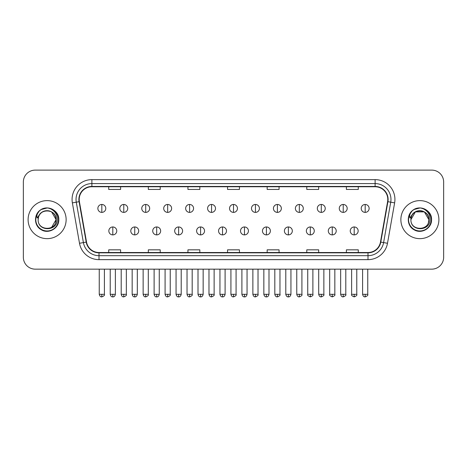<?xml version="1.0" encoding="UTF-8"?>
<svg xmlns="http://www.w3.org/2000/svg" width="467" height="467" viewBox="0 0 467 467"><rect width="100%" height="100%" fill="white"/><g stroke="black" fill="none" stroke-linecap="round" stroke-linejoin="round"><path stroke-width="0.7" d="M28.102 219.636A19.013 19.013 0 0 0 47.12 238.649A19.013 19.013 0 0 0 66.133 219.636A19.013 19.013 0 0 0 47.12 200.623A19.013 19.013 0 0 0 28.102 219.636A19.013 19.013 0 0 0 47.12 238.649A19.013 19.013 0 0 0 66.133 219.636A19.013 19.013 0 0 0 47.12 200.623A19.013 19.013 0 0 0 28.102 219.636M400.867 219.636A19.013 19.013 0 0 0 419.88 238.649A19.013 19.013 0 0 0 438.898 219.636A19.013 19.013 0 0 0 419.88 200.623A19.013 19.013 0 0 0 400.867 219.636A19.013 19.013 0 0 0 419.88 238.649A19.013 19.013 0 0 0 438.898 219.636A19.013 19.013 0 0 0 419.88 200.623A19.013 19.013 0 0 0 400.867 219.636M79.203 199.432A12.679 12.679 0 0 1 91.882 186.753L375.118 186.753A12.679 12.679 0 0 1 387.604 201.633L380.477 242.04A12.679 12.679 0 0 1 367.996 252.513L99.004 252.513A12.679 12.679 0 0 1 86.523 242.04L79.396 201.633A12.679 12.679 0 0 1 79.203 199.432M78.888 199.432A12.994 12.994 0 0 0 79.086 201.691L86.208 242.093A12.994 12.994 0 0 0 99.004 252.834L367.996 252.834A12.994 12.994 0 0 0 380.792 242.093L387.914 201.691A12.994 12.994 0 0 0 375.118 186.438L91.882 186.438A12.994 12.994 0 0 0 78.888 199.432M72.373 202.871A19.807 19.807 0 0 1 91.882 179.626L375.118 179.626A19.807 19.807 0 0 1 394.627 202.871L387.499 243.278A19.807 19.807 0 0 1 367.996 259.646L99.004 259.646A19.807 19.807 0 0 1 79.501 243.278L72.373 202.871L76.279 202.182A15.843 15.843 0 0 1 91.882 183.589L375.118 183.589A15.843 15.843 0 0 1 390.721 202.182L383.6 242.589A15.843 15.843 0 0 1 367.996 255.683L99.004 255.683A15.843 15.843 0 0 1 83.4 242.589L76.279 202.182A15.843 15.843 0 0 1 76.033 199.432M443.65 182.002A11.885 11.885 0 0 0 431.765 170.116L35.235 170.116A11.885 11.885 0 0 0 23.35 182.002L23.35 257.27A11.885 11.885 0 0 0 35.235 269.15L431.765 269.15A11.885 11.885 0 0 0 443.65 257.27L443.65 182.002L443.65 257.27M380.792 242.093L383.6 242.589L390.721 202.182L394.627 202.871M227.557 186.753L227.557 189.439L239.443 189.439L239.443 186.753M187.944 186.753L187.944 189.439L199.829 189.439L199.829 186.753M148.331 186.753L148.331 189.439L160.216 189.439L160.216 186.753M108.718 186.753L108.718 189.439L120.603 189.439L120.603 186.753M267.171 186.753L267.171 189.439L279.056 189.439L279.056 186.753M306.784 186.753L306.784 189.439L318.669 189.439L318.669 186.753M346.397 186.753L346.397 189.439L358.282 189.439L358.282 186.753M239.443 252.513L239.443 249.833L227.557 249.833L227.557 252.513M199.829 252.513L199.829 249.833L187.944 249.833L187.944 252.513M160.216 252.513L160.216 249.833L148.331 249.833L148.331 252.513M120.603 252.513L120.603 249.833L108.718 249.833L108.718 252.513M279.056 252.513L279.056 249.833L267.171 249.833L267.171 252.513M318.669 252.513L318.669 249.833L306.784 249.833L306.784 252.513M358.282 252.513L358.282 249.833L346.397 249.833L346.397 252.513M23.35 182.002L23.35 257.27M431.765 170.116L35.235 170.116M35.235 269.15L431.765 269.15M101.824 204.464A3.964 3.964 0 0 0 97.866 208.422A3.964 3.964 0 0 0 101.824 212.386A3.964 3.964 0 0 0 105.787 208.422A3.964 3.964 0 0 0 101.824 204.464L101.824 212.386A3.964 3.964 0 0 0 105.787 208.422A3.964 3.964 0 0 0 101.824 204.464M112.798 226.962A3.964 3.964 0 0 0 108.834 230.926A3.964 3.964 0 0 0 112.798 234.889A3.964 3.964 0 0 0 116.762 230.926A3.964 3.964 0 0 0 112.798 226.962L112.798 234.889A3.964 3.964 0 0 0 116.762 230.926A3.964 3.964 0 0 0 112.798 226.962M123.773 204.464A3.964 3.964 0 0 0 119.809 208.422A3.964 3.964 0 0 0 123.773 212.386A3.964 3.964 0 0 0 127.73 208.422A3.964 3.964 0 0 0 123.773 204.464L123.773 212.386A3.964 3.964 0 0 0 127.73 208.422A3.964 3.964 0 0 0 123.773 204.464M145.716 204.464A3.964 3.964 0 0 0 141.758 208.422A3.964 3.964 0 0 0 145.716 212.386A3.964 3.964 0 0 0 149.679 208.422A3.964 3.964 0 0 0 145.716 204.464L145.716 212.386A3.964 3.964 0 0 0 149.679 208.422A3.964 3.964 0 0 0 145.716 204.464M167.665 204.464A3.964 3.964 0 0 0 163.701 208.422A3.964 3.964 0 0 0 167.665 212.386A3.964 3.964 0 0 0 171.623 208.422A3.964 3.964 0 0 0 167.665 204.464L167.665 212.386A3.964 3.964 0 0 0 171.623 208.422A3.964 3.964 0 0 0 167.665 204.464M189.608 204.464A3.964 3.964 0 0 0 185.644 208.422A3.964 3.964 0 0 0 189.608 212.386A3.964 3.964 0 0 0 193.572 208.422A3.964 3.964 0 0 0 189.608 204.464L189.608 212.386A3.964 3.964 0 0 0 193.572 208.422A3.964 3.964 0 0 0 189.608 204.464M134.741 226.962A3.964 3.964 0 0 0 130.783 230.926A3.964 3.964 0 0 0 134.741 234.889A3.964 3.964 0 0 0 138.705 230.926A3.964 3.964 0 0 0 134.741 226.962L134.741 234.889A3.964 3.964 0 0 0 138.705 230.926A3.964 3.964 0 0 0 134.741 226.962M156.69 226.962A3.964 3.964 0 0 0 152.727 230.926A3.964 3.964 0 0 0 156.69 234.889A3.964 3.964 0 0 0 160.648 230.926A3.964 3.964 0 0 0 156.69 226.962L156.69 234.889A3.964 3.964 0 0 0 160.648 230.926A3.964 3.964 0 0 0 156.69 226.962M178.633 226.962A3.964 3.964 0 0 0 174.676 230.926A3.964 3.964 0 0 0 178.633 234.889A3.964 3.964 0 0 0 182.597 230.926A3.964 3.964 0 0 0 178.633 226.962L178.633 234.889A3.964 3.964 0 0 0 182.597 230.926A3.964 3.964 0 0 0 178.633 226.962M38.58 216.945L38.154 219.636C37.664 231.801 57.336 231.579 57.272 219.636C57.307 214.697 55.1 211.107 50.658 208.872L47.978 207.99C44.75 207.797 41.902 208.749 39.438 210.833L37.827 213.15C36.84 214.814 36.624 216.425 37.179 217.984L40.063 213.711C42.748 211.02 45.947 210.132 49.654 211.049A8.955 8.955 0 0 0 38.58 216.945L38.166 219.636C37.617 208.084 56.624 208.084 56.075 219.636L51.598 227.388M38.166 219.636C37.617 208.084 56.624 208.084 56.075 219.636C55.795 215.334 53.652 212.473 49.654 211.049L51.598 211.878L56.075 219.636C56.624 231.188 37.617 231.188 38.166 219.636C37.617 208.084 56.624 208.084 56.075 219.636L55.626 222.432M39.467 210.815L41.277 209.52L47.208 207.955L41.277 209.52L39.467 210.815L41.277 209.52L47.208 207.955L41.277 209.52L39.467 210.815L41.277 209.52L47.208 207.955M39.438 210.833C46.245 204.161 59.338 209.952 58.795 219.636C59.192 228.27 48.556 234.411 41.277 229.746C33.601 225.777 33.601 213.495 41.277 209.52C48.556 204.861 59.192 211.002 58.795 219.636C59.192 228.27 48.556 234.411 41.277 229.746C33.601 225.777 33.601 213.495 41.277 209.52C48.556 204.861 59.192 211.002 58.795 219.636C59.192 228.27 48.556 234.411 41.277 229.746C33.601 225.777 33.601 213.495 41.277 209.52C48.556 204.861 59.192 211.002 58.795 219.636C59.192 228.27 48.556 234.411 41.277 229.746C33.601 225.777 33.601 213.495 41.277 209.52C48.556 204.861 59.192 211.002 58.795 219.636C59.192 228.27 48.556 234.411 41.277 229.746C33.601 225.777 33.601 213.495 41.277 209.52C47.342 206.694 52.485 207.85 56.717 212.987M411.339 216.945L410.913 219.636C410.423 231.801 430.101 231.579 430.031 219.636C430.072 214.697 427.865 211.107 423.417 208.872L420.744 207.99C417.516 207.797 414.667 208.749 412.203 210.833L410.586 213.15C409.606 214.814 409.39 216.425 409.938 217.984L412.828 213.711C415.513 211.02 418.712 210.132 422.419 211.049A8.955 8.955 0 0 0 411.339 216.945L410.925 219.636C410.376 208.084 429.383 208.084 428.834 219.636C429.383 231.188 410.376 231.188 410.925 219.636C410.376 208.084 429.383 208.084 428.834 219.636L428.391 222.432M422.419 211.049L424.357 211.878L428.834 219.636C428.56 215.334 426.418 212.473 422.419 211.049M410.925 219.636L415.402 211.878L424.357 211.878M429.482 212.987C425.25 207.85 420.102 206.694 414.042 209.52C406.366 213.495 406.366 225.777 414.042 229.746C421.322 234.411 431.957 228.27 431.561 219.636C431.957 211.002 421.322 204.861 414.042 209.52C406.366 213.495 406.366 225.777 414.042 229.746C421.322 234.411 431.957 228.27 431.561 219.636C431.957 211.002 421.322 204.861 414.042 209.52C406.366 213.495 406.366 225.777 414.042 229.746C421.322 234.411 431.957 228.27 431.561 219.636C431.957 211.002 421.322 204.861 414.042 209.52C406.366 213.495 406.366 225.777 414.042 229.746C421.322 234.411 431.957 228.27 431.561 219.636C431.957 211.002 421.322 204.861 414.042 209.52C406.366 213.495 406.366 225.777 414.042 229.746C421.322 234.411 431.957 228.27 431.561 219.636C432.103 209.952 419.004 204.161 412.203 210.833L414.042 209.52L419.973 207.955L414.042 209.52L412.227 210.815L414.042 209.52L419.973 207.955L414.042 209.52L412.227 210.815L414.042 209.52L419.973 207.955M211.557 204.464A3.964 3.964 0 0 0 207.593 208.422A3.964 3.964 0 0 0 211.557 212.386A3.964 3.964 0 0 0 215.515 208.422A3.964 3.964 0 0 0 211.557 204.464L211.557 212.386A3.964 3.964 0 0 0 215.515 208.422A3.964 3.964 0 0 0 211.557 204.464M233.5 204.464A3.964 3.964 0 0 0 229.536 208.422A3.964 3.964 0 0 0 233.5 212.386A3.964 3.964 0 0 0 237.464 208.422A3.964 3.964 0 0 0 233.5 204.464L233.5 212.386A3.964 3.964 0 0 0 237.464 208.422A3.964 3.964 0 0 0 233.5 204.464M255.443 204.464A3.964 3.964 0 0 0 251.485 208.422A3.964 3.964 0 0 0 255.443 212.386A3.964 3.964 0 0 0 259.407 208.422A3.964 3.964 0 0 0 255.443 204.464L255.443 212.386A3.964 3.964 0 0 0 259.407 208.422A3.964 3.964 0 0 0 255.443 204.464M200.582 226.962A3.964 3.964 0 0 0 196.619 230.926A3.964 3.964 0 0 0 200.582 234.889A3.964 3.964 0 0 0 204.54 230.926A3.964 3.964 0 0 0 200.582 226.962L200.582 234.889A3.964 3.964 0 0 0 204.54 230.926A3.964 3.964 0 0 0 200.582 226.962M222.525 226.962A3.964 3.964 0 0 0 218.568 230.926A3.964 3.964 0 0 0 222.525 234.889A3.964 3.964 0 0 0 226.489 230.926A3.964 3.964 0 0 0 222.525 226.962L222.525 234.889A3.964 3.964 0 0 0 226.489 230.926A3.964 3.964 0 0 0 222.525 226.962M244.475 226.962A3.964 3.964 0 0 0 240.511 230.926A3.964 3.964 0 0 0 244.475 234.889A3.964 3.964 0 0 0 248.432 230.926A3.964 3.964 0 0 0 244.475 226.962L244.475 234.889A3.964 3.964 0 0 0 248.432 230.926A3.964 3.964 0 0 0 244.475 226.962M277.392 204.464A3.964 3.964 0 0 0 273.428 208.422A3.964 3.964 0 0 0 277.392 212.386A3.964 3.964 0 0 0 281.356 208.422A3.964 3.964 0 0 0 277.392 204.464L277.392 212.386A3.964 3.964 0 0 0 281.356 208.422A3.964 3.964 0 0 0 277.392 204.464M299.335 204.464A3.964 3.964 0 0 0 295.377 208.422A3.964 3.964 0 0 0 299.335 212.386A3.964 3.964 0 0 0 303.299 208.422A3.964 3.964 0 0 0 299.335 204.464L299.335 212.386A3.964 3.964 0 0 0 303.299 208.422A3.964 3.964 0 0 0 299.335 204.464M321.284 204.464A3.964 3.964 0 0 0 317.321 208.422A3.964 3.964 0 0 0 321.284 212.386A3.964 3.964 0 0 0 325.242 208.422A3.964 3.964 0 0 0 321.284 204.464L321.284 212.386A3.964 3.964 0 0 0 325.242 208.422A3.964 3.964 0 0 0 321.284 204.464M343.227 204.464A3.964 3.964 0 0 0 339.27 208.422A3.964 3.964 0 0 0 343.227 212.386A3.964 3.964 0 0 0 347.191 208.422A3.964 3.964 0 0 0 343.227 204.464L343.227 212.386A3.964 3.964 0 0 0 347.191 208.422A3.964 3.964 0 0 0 343.227 204.464M365.176 204.464A3.964 3.964 0 0 0 361.213 208.422A3.964 3.964 0 0 0 365.176 212.386A3.964 3.964 0 0 0 369.134 208.422A3.964 3.964 0 0 0 365.176 204.464L365.176 212.386A3.964 3.964 0 0 0 369.134 208.422A3.964 3.964 0 0 0 365.176 204.464M266.418 226.962A3.964 3.964 0 0 0 262.46 230.926A3.964 3.964 0 0 0 266.418 234.889A3.964 3.964 0 0 0 270.381 230.926A3.964 3.964 0 0 0 266.418 226.962L266.418 234.889A3.964 3.964 0 0 0 270.381 230.926A3.964 3.964 0 0 0 266.418 226.962M288.367 226.962A3.964 3.964 0 0 0 284.403 230.926A3.964 3.964 0 0 0 288.367 234.889A3.964 3.964 0 0 0 292.324 230.926A3.964 3.964 0 0 0 288.367 226.962L288.367 234.889A3.964 3.964 0 0 0 292.324 230.926A3.964 3.964 0 0 0 288.367 226.962M310.31 226.962A3.964 3.964 0 0 0 306.352 230.926A3.964 3.964 0 0 0 310.31 234.889A3.964 3.964 0 0 0 314.273 230.926A3.964 3.964 0 0 0 310.31 226.962L310.31 234.889A3.964 3.964 0 0 0 314.273 230.926A3.964 3.964 0 0 0 310.31 226.962M332.259 226.962A3.964 3.964 0 0 0 328.295 230.926A3.964 3.964 0 0 0 332.259 234.889A3.964 3.964 0 0 0 336.217 230.926A3.964 3.964 0 0 0 332.259 226.962L332.259 234.889A3.964 3.964 0 0 0 336.217 230.926A3.964 3.964 0 0 0 332.259 226.962M354.202 226.962A3.964 3.964 0 0 0 350.238 230.926A3.964 3.964 0 0 0 354.202 234.889A3.964 3.964 0 0 0 358.166 230.926A3.964 3.964 0 0 0 354.202 226.962L354.202 234.889A3.964 3.964 0 0 0 358.166 230.926A3.964 3.964 0 0 0 354.202 226.962M375.118 179.626L375.118 186.438M76.279 202.182L79.086 201.691M99.004 259.646L99.004 252.834M367.996 252.834L367.996 259.646M79.501 243.278L86.208 242.093M387.914 201.691L390.721 202.182M91.882 179.626L91.882 186.438M383.6 242.589L387.499 243.278M101.824 294.309L99.249 294.309C99.699 296.142 100.557 297 101.824 296.884L101.824 294.309L104.398 294.309L104.398 269.15M112.798 294.309L110.224 294.309C110.673 296.142 111.531 297 112.798 296.884L112.798 294.309L115.372 294.309L115.372 269.15M123.773 294.309L121.198 294.309C121.648 296.142 122.506 297 123.773 296.884L123.773 294.309L126.347 294.309L126.347 269.15M145.716 294.309L143.141 294.309C143.591 296.142 144.449 297 145.716 296.884L145.716 294.309L148.29 294.309L148.29 269.15M167.665 294.309L165.084 294.309C165.534 296.142 166.398 297 167.665 296.884L167.665 294.309L170.239 294.309L170.239 269.15M189.608 294.309L187.033 294.309C187.483 296.142 188.341 297 189.608 296.884L189.608 294.309L192.182 294.309L192.182 269.15M134.741 294.309L132.167 294.309C132.616 296.142 133.474 297 134.741 296.884L134.741 294.309L137.316 294.309L137.316 269.15M156.69 294.309L154.116 294.309C154.565 296.142 155.423 297 156.69 296.884L156.69 294.309L159.265 294.309L159.265 269.15M178.633 294.309L176.059 294.309C176.508 296.142 177.367 297 178.633 296.884L178.633 294.309L181.208 294.309L181.208 269.15M37.827 213.15A11.331 11.331 0 0 0 47.12 230.967A11.331 11.331 0 0 0 50.658 208.872M410.586 213.15A11.331 11.331 0 0 0 419.88 230.967A11.331 11.331 0 0 0 423.417 208.872M211.557 294.309L208.977 294.309C209.426 296.142 210.284 297 211.557 296.884L211.557 294.309L214.131 294.309L214.131 269.15M233.5 294.309L230.926 294.309C231.375 296.142 232.233 297 233.5 296.884L233.5 294.309L236.074 294.309L236.074 269.15M255.443 294.309L252.869 294.309C253.318 296.142 254.176 297 255.443 296.884L255.443 294.309L258.023 294.309L258.023 269.15M200.582 294.309L198.008 294.309C198.457 296.142 199.316 297 200.582 296.884L200.582 294.309L203.157 294.309L203.157 269.15M222.525 294.309L219.951 294.309C220.401 296.142 221.259 297 222.525 296.884L222.525 294.309L225.1 294.309L225.1 269.15M244.475 294.309L241.9 294.309C242.35 296.142 243.208 297 244.475 296.884L244.475 294.309L247.049 294.309L247.049 269.15M277.392 294.309L274.818 294.309C275.267 296.142 276.125 297 277.392 296.884L277.392 294.309L279.966 294.309L279.966 269.15M299.335 294.309L296.761 294.309C297.21 296.142 298.069 297 299.335 296.884L299.335 294.309L301.916 294.309L301.916 269.15M321.284 294.309L318.71 294.309C319.159 296.142 320.018 297 321.284 296.884L321.284 294.309L323.859 294.309L323.859 269.15M343.227 294.309L340.653 294.309C341.103 296.142 341.961 297 343.227 296.884L343.227 294.309L345.802 294.309L345.802 269.15M365.176 294.309L362.602 294.309C363.052 296.142 363.91 297 365.176 296.884L365.176 294.309L367.751 294.309L367.751 269.15M266.418 294.309L263.843 294.309C264.293 296.142 265.151 297 266.418 296.884L266.418 294.309L268.992 294.309L268.992 269.15M288.367 294.309L285.792 294.309C286.242 296.142 287.1 297 288.367 296.884L288.367 294.309L290.941 294.309L290.941 269.15M310.31 294.309L307.735 294.309C307.216 295.132 308.074 295.99 310.31 296.884L310.31 294.309L312.884 294.309L312.884 269.15M332.259 294.309L329.684 294.309C329.159 295.132 330.017 295.99 332.259 296.884L332.259 294.309L334.833 294.309L334.833 269.15M354.202 294.309L351.628 294.309C351.108 295.132 351.966 295.99 354.202 296.884L354.202 294.309L356.776 294.309L356.776 269.15M99.249 294.309L99.249 269.15M104.398 294.309C104.923 295.132 104.065 295.99 101.824 296.884M110.224 294.309L110.224 269.15M115.372 294.309C114.923 296.142 114.065 297 112.798 296.884M121.198 294.309L121.198 269.15M126.347 294.309C126.866 295.132 126.008 295.99 123.773 296.884M143.141 294.309L143.141 269.15M148.29 294.309C148.815 295.132 147.957 295.99 145.716 296.884M165.084 294.309L165.084 269.15M170.239 294.309C170.759 295.132 169.9 295.99 167.665 296.884M187.033 294.309L187.033 269.15M192.182 294.309C192.708 295.132 191.849 295.99 189.608 296.884M132.167 294.309L132.167 269.15M137.316 294.309C136.866 296.142 136.008 297 134.741 296.884M154.116 294.309L154.116 269.15M159.265 294.309C158.815 296.142 157.957 297 156.69 296.884M176.059 294.309L176.059 269.15M181.208 294.309C180.758 296.142 179.9 297 178.633 296.884M208.977 294.309L208.977 269.15M214.131 294.309C214.651 295.132 213.793 295.99 211.557 296.884M230.926 294.309L230.926 269.15M236.074 294.309C236.6 295.132 235.742 295.99 233.5 296.884M252.869 294.309L252.869 269.15M258.023 294.309C258.543 295.132 257.685 295.99 255.443 296.884M198.008 294.309L198.008 269.15M203.157 294.309C202.707 296.142 201.849 297 200.582 296.884M219.951 294.309L219.951 269.15M225.1 294.309C224.65 296.142 223.792 297 222.525 296.884M241.9 294.309L241.9 269.15M247.049 294.309C246.599 296.142 245.741 297 244.475 296.884M274.818 294.309L274.818 269.15M279.966 294.309C280.492 295.132 279.634 295.99 277.392 296.884M296.761 294.309L296.761 269.15M301.916 294.309C302.435 295.132 301.577 295.99 299.335 296.884M318.71 294.309L318.71 269.15M323.859 294.309C324.378 295.132 323.52 295.99 321.284 296.884M340.653 294.309L340.653 269.15M345.802 294.309C346.327 295.132 345.469 295.99 343.227 296.884M362.602 294.309L362.602 269.15M367.751 294.309C368.27 295.132 367.412 295.99 365.176 296.884M263.843 294.309L263.843 269.15M268.992 294.309C268.543 296.142 267.684 297 266.418 296.884M285.792 294.309L285.792 269.15M290.941 294.309C290.492 296.142 289.633 297 288.367 296.884M307.735 294.309L307.735 269.15M312.884 294.309C313.41 295.132 312.551 295.99 310.31 296.884M329.684 294.309L329.684 269.15M334.833 294.309C335.353 295.132 334.495 295.99 332.259 296.884M351.628 294.309L351.628 269.15M356.776 294.309C357.302 295.132 356.444 295.99 354.202 296.884"/></g></svg>
